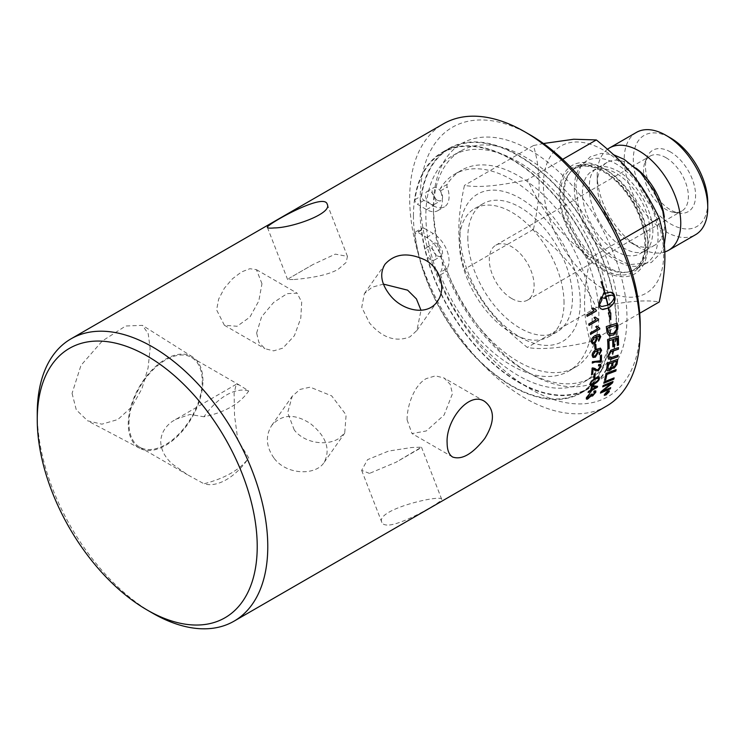 <?xml version="1.0" encoding="UTF-8"?>
<svg xmlns="http://www.w3.org/2000/svg" width="745" height="745" viewBox="0 0 745 745"><rect width="100%" height="100%" fill="white"/><g stroke="black" fill="none" stroke-linecap="round" stroke-linejoin="round"><path stroke-width="0.56" stroke-dasharray="3.73 2.79" d="M616.646 325.49A138.942 80.218 60 0 1 587.87 389.095A138.942 80.218 60 0 1 480.795 351.873A138.942 80.218 60 0 1 420.152 212.046A138.942 80.218 60 0 1 448.928 148.432A138.942 80.218 60 0 1 555.993 185.663A138.942 80.218 60 0 1 616.646 325.49M424.035 228.212L426.662 229.73A130.85 75.552 60 0 1 425.87 215.352A130.85 75.552 60 0 1 426.662 201.876L424.035 200.358A3.408 1.965 60 0 1 421.651 195.777A138.421 79.92 60 0 1 449.188 148.888A138.421 79.92 60 0 1 587.609 228.808A138.421 79.92 60 0 1 587.609 388.648A138.421 79.92 60 0 1 487.919 358.578A138.421 79.92 60 0 1 421.651 230.037A3.408 1.965 60 0 1 422.331 228.044A3.408 1.965 60 0 1 424.035 228.212L417.33 232.077A3.408 1.965 -120 0 0 415.626 231.909A3.408 1.965 -120 0 0 414.946 233.911A138.421 79.92 -120 0 0 481.223 362.442A138.421 79.92 -120 0 0 580.904 392.513A138.421 79.92 -120 0 0 580.914 232.673A138.421 79.92 -120 0 0 442.483 152.762A138.421 79.92 -120 0 0 414.946 199.651A3.408 1.965 -120 0 0 417.33 204.232L426.624 209.596A22.257 12.851 -120 0 0 437.753 210.695A22.257 12.851 -120 0 0 440.509 190.869A3.408 1.965 60 0 1 440.5 188.252A113.789 65.7 60 0 1 454.804 174.088A113.789 65.7 60 0 1 568.593 239.788A113.789 65.7 60 0 1 568.593 371.178A113.789 65.7 60 0 1 440.5 274.803A3.408 1.965 60 0 1 440.509 272.195A22.257 12.851 -120 0 0 426.624 237.441L417.33 232.077M413.447 215.91A138.942 80.218 60 0 1 442.223 152.306A138.942 80.218 60 0 1 549.298 189.528A138.942 80.218 60 0 1 609.95 329.355A138.942 80.218 60 0 1 581.175 392.969A138.942 80.218 60 0 1 474.099 355.738A138.942 80.218 60 0 1 413.447 215.91M202.919 380.732A52.793 30.48 120 0 0 192.564 356.92A52.793 30.48 120 0 0 151.691 370.312A52.793 30.48 120 0 0 128.27 423.84A52.793 30.48 120 0 0 139.79 448.332A52.793 30.48 120 0 0 180.262 433.46A52.793 30.48 120 0 0 202.919 380.732M128.959 423.439A51.805 29.912 -60 0 1 151.58 371.299A51.805 29.912 -60 0 1 191.502 357.423A51.805 29.912 -60 0 1 191.502 417.237A51.805 29.912 -60 0 1 139.688 447.149A51.805 29.912 -60 0 1 128.959 423.439M72.069 393.36L76.297 409.871L87.677 420.841L101.907 424.166L117.84 419.537L131.744 406.938L141.941 388.685L148.087 367.9L150.136 348.288L148.208 333.667L142.416 325.351L125.682 326.003L102.307 340.977L80.981 365.357L72.069 393.36M248.728 390.957A51.805 29.912 120 0 0 204 416.781C225.158 412.283 240.067 403.678 248.728 390.957L239.201 384.96L236.202 384.318L234.098 393.556L234.526 415.487L237.851 440.146L248.728 457.961C240.067 469.667 225.158 478.281 204 483.784A51.805 29.912 120 0 0 248.728 457.961M236.202 384.318L172.319 421.419C164.924 426.764 161.06 433.553 160.715 441.766C161.06 449.952 164.924 457.365 172.319 464.014L187.395 474.686L204 483.784M175.503 419.361L189.938 414.462L204 416.781M606.439 406.155A163.006 94.112 60 0 1 480.832 362.489A163.006 94.112 60 0 1 409.675 198.44A163.006 94.112 60 0 1 443.433 123.819M530.216 134.947A155.547 89.8 -120 0 0 420.227 198.44A155.547 89.8 -120 0 0 530.216 388.946A155.547 89.8 -120 0 0 640.197 325.444M37.25 413.466A163.006 94.112 -120 0 0 152.511 613.107M433.469 210.965A130.85 75.552 -120 0 0 525.989 371.224A130.85 75.552 -120 0 0 591.418 377.706A130.85 75.552 -120 0 0 618.518 317.798A130.85 75.552 -120 0 0 561.404 186.12A130.85 75.552 -120 0 0 460.568 151.058A130.85 75.552 -120 0 0 433.469 210.965L433.469 206.086A136.819 78.998 60 0 1 530.216 150.229A136.819 78.998 60 0 1 626.964 317.798A136.819 78.998 60 0 1 530.216 373.655A136.819 78.998 60 0 1 433.469 206.086M426.624 209.596L433.32 205.722L426.662 201.876A130.85 75.552 60 0 1 452.969 155.444A130.85 75.552 60 0 1 583.829 230.997A130.85 75.552 60 0 1 583.819 382.092A130.85 75.552 60 0 1 488.646 352.757A130.85 75.552 60 0 1 426.662 229.73L433.32 233.576A22.257 12.851 -120 0 1 447.205 268.33L440.509 272.195M261.97 283.724L256.448 269.681L249.901 268.712L241.538 271.925L232.514 278.751L224.375 288.203L218.667 299.071L216.609 309.911L224.375 325.248L237.087 326.282L249.901 317.1L258.804 300.98L261.97 283.724M256.643 333.034L261.597 316.783L273.601 302.489L287.076 293.651L297.097 293.148L301.706 302.107L300.775 318.19L294.387 335.725L282.83 348.148L273.601 350.867L265.015 348.716L258.887 342.374L256.643 333.034M294.256 279.524C304.491 278.583 326.422 276.274 338.332 269.178L346.146 262.445L347.44 256.373L335.287 254.129L312.993 264.522L289.731 277.95L287.644 279.58L294.256 279.524M369.483 473.401L361.66 470.356L367.555 459.656L388.573 451.07L411.491 447.531L421.465 447.149L396.107 462.207L369.483 473.401M389.495 524.992C406.249 523.12 444.029 500.333 441.692 499.29C441.664 494.112 374.595 509.543 381.896 522.496C382.772 524.489 385.305 525.327 389.495 524.992M383.452 284.115L372.072 287.207L364.38 293.595L361.744 307.294L369.483 322.948C382.185 337.839 395.716 342.449 410.057 336.787L416.865 330.491L421.027 310.311M294.256 429.967L287.663 412.683L292.236 396.238L299.993 389.43L310.162 387.158L331.683 395.884L346.108 414.909L344.721 433.134L338.332 438.824C326.422 446.078 304.491 443.322 294.256 429.967M274.235 458.445C286.806 475.114 315.759 475.785 324.159 462.384C330.78 449.328 326.226 436.421 310.507 423.663C294.778 413.428 281.834 414.043 271.674 425.497C265.211 435.937 266.067 446.925 274.235 458.445M407.096 419.891L412.004 433.571L426.27 430.964L444.076 415.058L452.457 393.705L450.213 384.355L444.085 378.013L435.508 375.862L426.27 378.581C414.034 385.267 406.947 406.034 407.096 419.891M564.03 302.852A74.006 42.726 -120 0 0 531.725 228.37A74.006 42.726 -120 0 0 474.695 208.544A74.006 42.726 -120 0 0 459.367 242.423A74.006 42.726 -120 0 0 491.672 316.895A74.006 42.726 -120 0 0 548.702 336.721A74.006 42.726 -120 0 0 564.03 302.852M467.813 237.553A74.006 42.726 -120 0 0 500.109 312.025A74.006 42.726 -120 0 0 557.139 331.851A74.006 42.726 -120 0 0 572.467 297.972A74.006 42.726 -120 0 0 540.162 223.5A74.006 42.726 -120 0 0 483.132 203.674A74.006 42.726 -120 0 0 467.813 237.553M580.271 302.479A85.051 49.105 -120 0 0 520.14 198.319A85.051 49.105 -120 0 0 460 233.045A85.051 49.105 -120 0 0 520.14 337.206A85.051 49.105 -120 0 0 580.271 302.479M663.674 254.334A85.051 49.105 60 0 1 603.543 289.051A85.051 49.105 60 0 1 543.403 184.89A85.051 49.105 60 0 1 603.543 150.173A85.051 49.105 60 0 1 663.674 254.334M647.815 245.17A62.617 36.151 -120 0 0 603.543 168.491A62.617 36.151 -120 0 0 559.262 194.054A62.617 36.151 -120 0 0 603.543 270.733A62.617 36.151 -120 0 0 647.815 245.17M647.815 242.386A59.209 34.186 60 0 1 635.55 269.494A59.209 34.186 60 0 1 628.454 271.972A59.209 34.186 60 0 1 585.821 248.979A59.209 34.186 60 0 1 564.086 194.054A59.209 34.186 60 0 1 570.651 171.853A59.209 34.186 60 0 1 576.351 166.945A59.209 34.186 60 0 1 621.973 182.804A59.209 34.186 60 0 1 647.815 242.386M574.339 188.131A59.209 34.186 -120 0 0 600.181 247.713A59.209 34.186 -120 0 0 645.803 263.572A59.209 34.186 -120 0 0 658.068 236.472A59.209 34.186 -120 0 0 632.216 176.891A59.209 34.186 -120 0 0 586.594 161.032A59.209 34.186 -120 0 0 574.339 188.131M649.957 231.797A47.745 27.565 -120 0 0 629.115 183.745A47.745 27.565 -120 0 0 592.331 170.95A47.745 27.565 -120 0 0 582.441 192.806A47.745 27.565 -120 0 0 603.282 240.858A47.745 27.565 -120 0 0 640.076 253.654A47.745 27.565 -120 0 0 649.957 231.797M636.081 168.184A47.745 27.565 -120 0 0 607.101 162.429A47.745 27.565 -120 0 0 597.211 184.285A47.745 27.565 -120 0 0 630.968 242.758A47.745 27.565 -120 0 0 654.846 245.124A47.745 27.565 -120 0 0 664.736 223.267A47.745 27.565 -120 0 0 664.344 217.14M607.566 149.214A59.078 34.112 -120 0 0 597.211 175.028L597.211 184.285M597.211 175.028A59.078 34.112 -120 0 0 638.986 247.387A59.078 34.112 -120 0 0 664.754 251.996M636.435 132.396A59.078 34.112 -120 0 0 624.198 159.449A59.078 34.112 -120 0 0 649.985 218.9A59.078 34.112 -120 0 0 695.513 234.731M707.75 202.417A52.634 30.387 60 0 1 670.537 223.91A52.634 30.387 60 0 1 633.315 159.449A52.634 30.387 60 0 1 670.537 137.955M670.537 151.999A35.434 20.46 -120 0 0 647.126 157.093A35.434 20.46 -120 0 0 670.537 209.867A35.434 20.46 -120 0 0 679.477 213.126A35.434 20.46 -120 0 0 695.178 189.91A35.434 20.46 -120 0 0 670.537 151.999M620.129 240.719L590.217 257.984C582.655 294.415 582.655 314.139 590.217 341.825C561.693 348.073 540.73 349.945 527.339 347.449C495.723 321.905 480.935 303.504 464.461 269.224C460.606 255.935 458.734 243.038 458.846 230.54C458.734 218.173 460.606 203.115 464.461 185.384C477.852 187.88 498.815 186.008 527.339 179.768C543.813 214.048 558.61 232.449 590.217 257.984M639.713 313.254L590.217 341.825M543.468 143.524L533.457 145.545C537.313 158.834 539.184 171.722 539.073 184.22C539.184 196.596 537.313 211.645 533.457 229.386C565.073 254.93 579.861 273.331 596.335 307.611C624.869 301.371 645.822 299.499 659.223 301.995M596.335 307.611L527.339 347.449M562.689 159.356L527.339 179.768M533.457 229.386L464.461 269.224M533.457 145.545L464.461 185.384M665.965 157.679A31.709 18.308 60 0 1 686.676 185.626A31.709 18.308 60 0 1 681.815 211.031A31.709 18.308 60 0 1 673.964 212.372A31.709 18.308 60 0 1 665.965 209.457A31.709 18.308 60 0 1 645.021 162.242A31.709 18.308 60 0 1 650.115 156.115A31.709 18.308 60 0 1 665.965 157.679M511.694 298.522A31.709 18.308 -120 0 0 527.553 300.095A31.709 18.308 -120 0 0 527.553 263.479A31.709 18.308 -120 0 0 495.844 245.179A31.709 18.308 -120 0 0 490.983 270.584A31.709 18.308 -120 0 0 511.694 298.522M430.647 204.028A7.394 4.265 60 0 1 425.814 197.509A7.394 4.265 60 0 1 426.95 191.586A7.394 4.265 60 0 1 434.335 195.861A7.394 4.265 60 0 1 434.335 204.391A7.394 4.265 60 0 1 430.647 204.028M430.647 259.726A7.394 4.265 60 0 1 425.814 253.207A7.394 4.265 60 0 1 426.95 247.284A7.394 4.265 60 0 1 434.335 251.559A7.394 4.265 60 0 1 434.335 260.089A7.394 4.265 60 0 1 430.647 259.726M433.32 205.722A22.257 12.851 -120 0 0 444.458 206.831A22.257 12.851 -120 0 0 447.205 186.995A3.408 1.965 60 0 1 447.196 184.388A113.789 65.7 60 0 1 461.5 170.223A113.789 65.7 60 0 1 575.289 235.923A113.789 65.7 60 0 1 575.289 367.313A113.789 65.7 60 0 1 447.196 270.938A3.408 1.965 60 0 1 447.205 268.33M437.343 200.154A7.394 4.265 -120 0 0 441.04 200.526A7.394 4.265 -120 0 0 441.04 191.987A7.394 4.265 -120 0 0 433.646 187.721A7.394 4.265 -120 0 0 432.519 193.644A7.394 4.265 -120 0 0 437.343 200.154M437.343 255.852A7.394 4.265 -120 0 0 441.04 256.224A7.394 4.265 -120 0 0 441.04 247.685A7.394 4.265 -120 0 0 433.646 243.419A7.394 4.265 -120 0 0 432.519 249.342A7.394 4.265 -120 0 0 437.343 255.852M586.352 399.031L586.278 397.532L589.723 393.546M587.209 397.001L588.531 397.606L591.158 394.394M591.027 394.282L592.107 393.937M591.986 395.064L592.852 394.813L594.817 391.954M593.625 392.038L594.286 390.985M594.165 390.864L595.739 390.818M588.187 392.336L588.289 391.358L590.627 390.194M590.506 390.082A162.82 94 -120 0 0 591.474 386.161L591.605 386.273M591.474 386.161L592.648 385.677M592.517 385.565L597.602 386.338M589.863 392.354L590.198 391.172M591.539 389.486L595.711 387.074M590.198 385.174L589.91 383.722L591.241 381.021L595.162 377.901L599.129 376.905M590.832 383.181C590.357 384.476 591.493 384.373 594.24 382.865C597.043 381.17 598.431 379.82 598.393 378.805L597.965 377.911M591.409 374.707A162.82 94 -120 0 0 591.986 368.039L592.117 368.123M591.986 368.039L592.899 367.816M592.759 367.732L595.208 368.682M596.009 369.287L598.272 369.548L600.051 366.736L599.79 365.665M598.365 365.823L598.701 364.547M598.57 364.463L600.507 364.324M595.292 370.628L593.821 369.501M594.929 348.958L594.808 349.023A162.82 94 -120 0 0 594.529 344.861L595.804 344.264M598.719 340.977L598.533 339.804M598.403 339.748L599.464 338.724M599.334 338.668L599.38 336.07M592.396 343.901L591.185 341.862C590.813 339.459 592.154 337.289 595.208 335.352L599.362 334.375M592.908 342.486L594.473 342.169L596.317 338.807L595.562 337.522M589.034 325.314L588.774 323.982M588.643 323.945L595.991 319.819M595.87 319.782L594.044 317.743M593.914 317.705L595.143 317.109M597.583 319.037L598.142 319.139M602.77 386.646A3953.044 2345.186 -153.9 0 1 602.584 386.72A162.82 94 -120 0 0 602.984 385.444A3904.526 2301.054 25.6 0 0 612.884 381.403L613.005 381.514M602.267 391.181L604.847 390.017A3942.391 2414.098 29.6 0 0 610.583 387.568L610.704 387.689M600.321 392.95A162.82 94 -120 0 0 600.815 391.702L600.945 391.833M600.815 391.702A1090.047 983.884 -7.5 0 0 607.762 385.901L611.17 383.107M604.595 380.146L604.418 380.211A162.82 94 -120 0 0 605.871 373.338A3904.526 2130.663 19.4 0 0 616.003 369.501L616.124 369.604M608.535 359.062L607.529 356.324L610.704 350.224L612.604 349.461A3931.197 1807.463 10.3 0 0 618.341 347.505A162.82 94 60 0 1 618.331 347.636M609.429 357.488L612.25 357.116A3893.789 1910.255 13.3 0 0 617.959 355.104L618.089 355.188M601.057 296.966A162.82 94 -120 0 0 601.019 296.845L598.617 303.876A162.82 94 60 0 1 599.353 306.782L602.156 309.408M608.32 308.03A162.82 94 60 0 1 609.308 312.853L608.209 312.863L610.574 318.916M610.658 312.891L609.568 312.853M610.891 292.18L604.959 293.595M601.336 281.675L600.936 281.675A162.82 94 60 0 1 604.726 293.735L604.074 294.135M603.739 292.943L601.867 297.814M603.04 297.935L605.387 298.447M605.536 296.65A162.82 94 60 0 1 607.669 305.143L604.707 306.363L601.587 306.53M607.911 305.003C611.626 302.628 613.759 299.797 614.28 296.491L611.831 295.122M608.274 392.811L606.216 394.636M604.316 395.334L604.344 394.366L607.659 391.013L609.233 390.771M604.744 394.142L605.909 394.608L608.823 391.153M606.709 391.898L605.573 392.969M605.918 393.09L608.507 391.544M608.032 392.14L606.514 393.304M606.896 393.444L606.272 393.537M606.253 393.518L605.08 394.794M605.173 394.245L606.551 393.258M606.43 393.127L606.747 392.606M606.905 392.82L607.687 392.345A162.82 94 -120 0 0 607.873 391.954M609.019 335.501L607.128 333.22L606.737 331.199A162.82 94 -120 0 0 606.151 326.524A3904.526 1363.778 2 0 0 617.056 323.144L617.186 323.2M609.652 333.751L613.582 333.145L616.292 329.56L616.273 327.53A162.82 94 -120 0 0 616.031 325.258M607.957 348.921L607.827 348.967A162.82 94 -120 0 0 607.473 339.45A3904.526 1589.253 6.1 0 0 618.173 335.986L618.303 336.051M617.177 345.335A162.82 94 -120 0 0 617.037 338.044M612.688 346.704A162.82 94 -120 0 0 612.502 339.524M607.203 370.768L606.626 368.533A162.82 94 -120 0 0 607.259 362.917A3904.526 1972.983 14.7 0 0 617.577 359.211L617.707 359.313M612.316 368.347L611.813 367.499M613.005 366.978L614.178 366.745L615.91 363.653A162.82 94 -120 0 0 616.236 361.148M608.283 369.231L609.606 369.036L611.468 365.73A162.82 94 -120 0 0 611.841 362.74M603.841 383.032A3904.526 2269.382 -155.7 0 1 603.664 383.107A162.82 94 -120 0 0 604.027 381.747A3904.526 2250.71 23.6 0 0 614.001 377.771L614.122 377.892M587.097 316.243L586.781 314.884M586.65 314.856L593.998 310.712M593.867 310.693L591.912 308.607M591.791 308.588L593.011 307.974M590.534 334.263L590.338 332.968M590.208 332.922L597.555 328.796M597.425 328.75L595.749 326.766M595.618 326.72L596.838 326.133M598.98 327.958L599.678 328.117M599.343 354.518L599.25 353.428M599.12 353.353L600.228 352.366M600.088 352.292L600.349 349.815M596.894 350.262L597.406 350.448M592.955 357.432L592.061 355.542C591.884 353.232 593.337 351.119 596.4 349.181L600.6 348.232M593.579 356.073L595.171 355.765L597.201 352.487L596.671 351.314M592.34 362.927L592.238 361.66L600.144 360.692A162.82 94 -120 0 0 600.274 355.561L601.494 355.002M593.691 377.864L593.532 377.957A162.82 94 -120 0 0 594.044 374.269L595.311 373.701M603.059 269.196A60.382 34.866 60 0 1 560.361 195.237A60.382 34.866 60 0 1 603.059 170.586A60.382 34.866 60 0 1 645.757 244.546A60.382 34.866 60 0 1 603.059 269.196M604.372 266.915A58.52 33.786 60 0 1 562.996 195.237A58.52 33.786 60 0 1 569.478 173.296A58.52 33.786 60 0 1 615.957 179.945A58.52 33.786 60 0 1 645.757 243.019A58.52 33.786 60 0 1 626.62 272.27A58.52 33.786 60 0 1 604.372 266.915M426.624 237.441L433.32 233.576M421.651 230.037L414.946 233.911M414.946 199.651L421.651 195.777M424.035 200.358L417.33 204.232M440.509 190.869L447.205 186.995M447.196 184.388L440.5 188.252M440.5 274.803L447.196 270.938M644.788 250.972C642.209 252.574 638.726 253.002 634.34 252.257C625.493 250.497 616.394 244.109 607.063 233.092C598.31 222.057 592.648 210.183 590.068 197.49C587.954 181.501 590.264 171.741 597.006 168.212C598.524 167.42 603.32 163.649 617.577 170.903C637.375 181.296 655.637 215.752 652.518 236.063C651.381 243.96 648.802 248.923 644.788 250.972M664.317 244.844L661.02 252.723L651.251 262.575L629.087 264.661L613.368 257.109L598.729 243.811L586.175 225.437L578.157 205.005L575.857 184.229L580.532 166.871L590.226 156.785L601.411 153.358L613.796 154.83M581.175 392.969L587.87 389.095M442.223 152.306L448.928 148.432M192.564 356.92L142.416 325.351M139.79 448.332L87.677 420.841M139.688 447.149L187.395 474.695M191.502 357.423L239.201 384.96M583.819 382.092L591.418 377.706M452.969 155.444L460.568 151.058M525.989 371.224L530.216 373.655M224.375 325.248L265.015 348.716M256.448 269.681L297.097 293.148M347.449 256.373L327.213 204.232M287.635 279.58L267.408 227.439M441.701 499.29L421.465 447.149M381.887 522.496L361.651 470.356M416.865 330.491L437.436 301.231M364.38 293.595L384.951 264.335M324.159 462.384L344.721 433.134M271.664 425.497L292.236 396.238M484.734 401.481L444.085 378.013M452.653 457.039L412.004 433.571M483.132 203.674L474.695 208.544M557.139 331.851L548.702 336.721M586.594 161.032L576.351 166.945M645.803 263.572L635.55 269.494M607.101 162.429L592.331 170.95M654.846 245.124L640.076 253.654M630.968 242.758L638.986 247.387M527.553 300.095L681.815 211.031M495.844 245.179L650.115 156.115M673.964 212.372L679.477 213.126M645.021 162.242L647.126 157.093M570.651 171.853L569.478 173.296C579.573 159.374 605.052 166.098 623.761 189.668C634.34 202.975 641.072 217.326 643.959 232.738C647.833 258.385 638.446 270.668 626.62 272.27L628.454 271.972M580.904 392.513L587.609 388.648M442.483 152.762L449.188 148.888M434.335 260.089L441.04 256.224M426.95 247.284L433.646 243.419M434.335 204.391L441.04 200.526M426.95 191.586L433.646 187.721M415.626 231.909L422.331 228.044M437.753 210.695L444.458 206.831M568.593 371.178L575.289 367.313M454.804 174.088L461.5 170.223M419.37 448.779L396.107 462.207M312.993 264.522L289.731 277.95"/><path stroke-width="1.12" d="M71.008 338.845L443.433 123.819A163.006 94.112 60 0 1 524.936 131.893A163.006 94.112 60 0 1 640.197 331.534A163.006 94.112 60 0 1 606.439 406.155L234.014 621.181A163.006 94.112 -120 0 0 267.772 546.56A163.006 94.112 -120 0 0 196.624 382.511A163.006 94.112 -120 0 0 71.008 338.845A163.006 94.112 -120 0 0 37.25 413.466L37.25 419.556A155.547 89.8 60 0 1 147.24 356.054A155.547 89.8 60 0 1 257.221 546.56A155.547 89.8 60 0 1 147.24 610.053A155.547 89.8 60 0 1 37.25 419.556M640.197 331.534L640.197 325.444A155.547 89.8 -120 0 0 530.216 134.947L524.936 131.893M147.24 610.053L152.511 613.107A163.006 94.112 -120 0 0 234.014 621.181M597.332 352.562L596.736 351.351L595.274 351.556L593.122 355.048L593.644 356.11L595.311 355.84L597.332 352.562M274.235 227.923C270.062 228.324 267.79 228.156 267.408 227.43C264.503 225.735 324.336 191.623 327.213 204.242C332.736 213.564 291.714 227.942 274.235 227.923M389.495 294.471C381.012 283.407 379.494 273.368 384.942 264.345C394.72 253.44 408.213 252.043 425.442 260.145C440.966 268.749 446.292 289.414 437.436 301.231C427.742 316.467 402.049 311.168 389.495 294.471M421.027 310.311L416.436 298.931L407.617 290.168L383.452 284.115M447.13 443.005C445.631 420.897 468.875 390.641 484.734 401.481C494.959 409.592 494.959 421.94 484.734 438.526C472.581 453.994 461.891 460.168 452.653 457.039C449.012 454.776 447.177 450.092 447.13 443.005M664.344 217.14A47.745 27.565 -120 0 0 636.081 168.184M664.754 251.996A59.078 34.112 -120 0 0 668.526 250.311A59.078 34.112 -120 0 0 680.762 223.267A59.078 34.112 -120 0 0 654.976 163.807A59.078 34.112 -120 0 0 609.447 147.985A59.078 34.112 -120 0 0 607.566 149.214M668.526 250.311L695.513 234.731A59.078 34.112 -120 0 0 707.75 207.687A59.078 34.112 -120 0 0 665.974 135.329A59.078 34.112 -120 0 0 636.435 132.396L609.447 147.985M665.974 135.329L670.537 137.955A52.634 30.387 60 0 1 707.75 202.417L707.75 207.687M639.713 313.254L659.223 301.995C666.784 265.565 666.784 245.841 659.223 218.155L620.129 240.719M659.223 218.155C642.739 183.875 627.951 165.474 596.335 139.93L562.689 159.356M596.335 139.93L573.687 139.241L543.468 143.524M616.366 361.241L613.135 362.405A163.006 94.112 60 0 1 612.837 364.817L613.07 367.034L614.299 366.838L616.04 363.756A163.006 94.112 -120 0 0 616.366 361.241L613.005 362.312A162.82 94 60 0 1 612.707 364.715L613.005 366.978M611.971 362.834L608.414 364.119A163.006 94.112 60 0 1 608.106 366.791L608.069 368.868L609.093 369.399L611.598 365.832A163.006 94.112 -120 0 0 611.971 362.834L608.283 364.026A162.82 94 60 0 1 607.976 366.698L608.283 369.231M616.162 325.314A3892.15 1388.969 -177.4 0 1 607.752 327.93A163.006 94.112 60 0 1 608.004 329.979L608.479 332.317L609.932 333.862L613.712 333.211L616.432 329.625L616.404 327.595A163.006 94.112 -120 0 0 616.162 325.314L616.031 325.258A3896.229 1391.017 -177.4 0 1 607.622 327.875A162.82 94 60 0 1 607.873 329.923L608.348 332.261L609.932 333.862M607.995 392.084L607.222 392.531A163.006 94.112 60 0 1 607.026 392.95L607.808 392.475A163.006 94.112 -120 0 0 607.995 392.084L607.101 392.401A162.82 94 60 0 1 606.905 392.82L607.156 393.239M608.823 391.982L607.631 391.479L604.865 394.273L606.03 394.748L608.823 391.982L608.823 391.153M604.865 394.273L604.735 394.952M605.787 393.36A163.006 94.112 -120 0 0 605.946 393.025L608.507 391.544A163.006 94.112 60 0 1 608.153 392.27L605.08 394.794A163.006 94.112 -120 0 0 605.285 394.375L606.775 392.941A163.006 94.112 -120 0 0 606.868 392.736L605.787 393.36M608.255 391.693L607.017 393.574L606.514 393.304M608.032 305.031C611.757 302.656 613.88 299.816 614.411 296.519L611.887 295.132L605.899 296.529A163.006 94.112 60 0 1 608.032 305.031L607.911 305.003A162.82 94 60 0 0 605.769 296.519L605.899 296.529M596.447 338.863L595.628 337.541L594.203 337.774L592.238 341.34L592.973 342.523L594.603 342.234L596.447 338.863M598.524 378.916L597.965 377.911L598.393 378.805L597.965 377.911L594.957 379.112C592.163 380.816 590.794 382.176 590.832 383.181L590.962 383.293C590.487 384.588 591.623 384.476 594.37 382.967C597.173 381.272 598.561 379.922 598.524 378.916L598.095 378.022L595.087 379.214C592.294 380.919 590.925 382.278 590.962 383.293L591.074 383.992M592.387 386.776A163.006 94.112 60 0 1 591.67 389.598L595.832 387.186A501.199 124.201 -145.6 0 1 592.387 386.776L592.256 386.664A162.82 94 60 0 1 591.539 389.486L591.67 389.598M593.663 378.06A163.006 94.112 -120 0 0 594.175 374.363L595.311 373.701A163.006 94.112 60 0 1 594.808 377.398L593.663 378.06M600.274 360.776A163.006 94.112 -120 0 0 600.405 355.635L601.494 355.002A163.006 94.112 60 0 1 601.289 361.781L594.864 362.107L592.34 363.076A163.006 94.112 -120 0 0 592.368 361.744L600.274 360.776M600.349 349.815L597.024 350.327L598.337 352.255L595.385 357.153L593.02 357.47L592.191 355.616C592.014 353.307 593.467 351.184 596.531 349.256L600.479 348.176L601.615 350.299L599.353 354.676L599.25 353.428L600.684 350.755L600.032 349.591M600.219 349.74L597.481 350.485M599.809 329.02L590.543 334.375A163.006 94.112 -120 0 0 590.338 332.968L597.555 328.796L595.749 326.766L596.838 326.133L599.678 328.117A163.006 94.112 60 0 1 599.809 329.02L590.534 334.263M598.98 327.958L599.678 328.117M596.391 310.972L587.125 316.327A163.006 94.112 -120 0 0 586.781 314.884L593.998 310.712L591.912 308.607L593.011 307.974L596.168 310.041A163.006 94.112 60 0 1 596.391 310.972L587.097 316.243M603.795 383.219A163.006 94.112 -120 0 0 604.158 381.859A3900.429 2247.721 23.6 0 0 614.122 377.892A163.006 94.112 60 0 1 613.731 379.224A3900.429 2266.364 -155.7 0 1 603.795 383.219M606.756 368.635A163.006 94.112 -120 0 0 607.389 363.011A3900.429 1970.292 14.7 0 0 617.707 359.313A163.006 94.112 60 0 1 617.26 362.908L616.972 364.389L614.159 368.16L611.943 367.602L609.494 370.628L607.259 370.824L606.756 368.635M612.371 368.393L611.813 367.499L609.363 370.526L607.203 370.768M607.957 349.042A163.006 94.112 -120 0 0 607.603 339.515A3900.429 1586.98 6.1 0 0 618.303 336.051A163.006 94.112 60 0 1 618.508 345.01L617.307 345.41A163.006 94.112 -120 0 0 617.177 338.109L613.843 339.189A163.006 94.112 60 0 1 614.02 346.378L612.828 346.779A163.006 94.112 -120 0 0 612.632 339.59L608.926 340.8A163.006 94.112 60 0 1 609.159 348.632L607.957 349.042M606.868 331.255A163.006 94.112 -120 0 0 606.281 326.58A3900.429 1361.758 2 0 0 617.186 323.2A163.006 94.112 60 0 1 617.624 327.092L617.661 329.309L613.778 334.971L609.093 335.539L607.268 333.276L606.868 331.255M607.78 391.144L609.308 390.827L609.224 391.758L605.862 395.064L604.465 394.496L607.78 391.144M604.363 395.409L604.465 394.496M601.15 296.864A163.006 94.112 60 0 1 601.951 299.779L599.371 305.199L601.653 306.549L607.799 305.171A163.006 94.112 -120 0 0 605.657 296.668L605.014 297.069A163.006 94.112 60 0 1 605.387 298.447L601.997 297.832L603.804 292.776A163.006 94.112 60 0 1 604.204 294.154L604.847 293.754A163.006 94.112 -120 0 0 601.047 281.675L601.336 281.675A163.006 94.112 60 0 1 605.08 293.614L607.901 292.44L610.956 292.189L613.284 293.204L614.299 294.918A163.006 94.112 60 0 1 615.025 297.814A163.006 94.112 60 0 1 615.025 297.823C615.389 301.492 613.275 304.863 608.684 307.918A163.006 94.112 60 0 1 609.699 312.891L610.788 312.891L610.76 319.707L608.339 312.9L609.438 312.891A163.006 94.112 -120 0 0 608.442 308.058L602.854 309.529L600.712 308.737L599.474 306.8A163.006 94.112 -120 0 0 598.747 303.895L601.15 296.864M612.735 349.545A3927.072 1804.949 10.3 0 0 618.471 347.589A163.006 94.112 60 0 1 618.425 349.191A3914.938 1823.509 -169.1 0 1 611.99 351.398L610.788 351.91L608.823 355.654L609.494 357.535L612.381 357.2A3889.701 1907.638 13.3 0 0 618.089 355.188A163.006 94.112 60 0 1 617.959 356.743A3891.498 1932.53 -166.1 0 1 611.887 358.894L608.6 359.109L607.659 356.408L610.835 350.299L612.735 349.545M604.549 380.322A163.006 94.112 -120 0 0 606.002 373.45A3900.429 2127.794 19.4 0 0 616.124 369.604A163.006 94.112 60 0 1 615.836 371.029A3896.816 2148.403 -159.9 0 1 606.886 374.446A163.006 94.112 60 0 1 605.685 379.876L604.549 380.322M602.705 386.841A163.006 94.112 -120 0 0 603.105 385.556A3900.429 2298.008 25.6 0 0 613.005 381.514A163.006 94.112 60 0 1 612.539 382.893A1008.73 911.657 170 0 1 608.022 386.748L602.388 391.302L604.977 390.147A3938.247 2410.913 29.6 0 0 610.704 387.689A163.006 94.112 60 0 1 610.202 388.881A3955.596 2433.105 -149.9 0 1 600.451 393.071A163.006 94.112 -120 0 0 600.945 391.833A1089.181 983.204 -7.5 0 0 607.892 386.022L611.291 383.219L608.73 384.364A3948.891 2342.084 -153.9 0 1 602.705 386.841M598.319 320.061L589.053 325.416A163.006 94.112 -120 0 0 588.774 323.982L595.991 319.819L594.044 317.743L595.143 317.109L598.142 319.139A163.006 94.112 60 0 1 598.319 320.061L589.034 325.314M597.583 319.037L598.142 319.139M599.38 336.07L595.944 336.535L597.481 338.565L594.799 343.603L592.461 343.929L591.316 341.918C590.943 339.515 592.284 337.336 595.339 335.408L599.38 334.375L600.749 336.6L598.747 341.117L598.533 339.804L599.809 337.057L598.924 335.79M599.25 336.014L596.289 336.638M594.938 349.098A163.006 94.112 -120 0 0 594.668 344.916L595.804 344.264A163.006 94.112 60 0 1 596.075 348.437L594.938 349.098M593.085 369.241A163.006 94.112 60 0 1 592.629 374.167L591.539 374.8A163.006 94.112 -120 0 0 592.117 368.123L592.899 367.816L596.941 369.809L598.188 369.744L600.181 366.819L599.855 365.702L598.496 365.907L598.701 364.547L600.572 364.37L601.122 366.317L598.244 370.917L593.085 369.241M594.724 368.291L596.009 369.287M595.367 370.675L594.696 370.181M591.372 381.123L597.62 376.896L599.194 376.942L599.455 378.385C599.129 380.35 597.35 382.269 594.119 384.141L591.586 385.323L590.17 385.137L590.04 383.824L591.372 381.123M588.122 392.559A163.006 94.112 -120 0 0 588.42 391.47L590.627 390.194A163.006 94.112 -120 0 0 591.605 386.273L592.648 385.677L597.602 386.338A163.006 94.112 60 0 1 597.35 387.232L591.372 390.687A163.006 94.112 60 0 1 591.027 391.87L589.984 392.466A163.006 94.112 -120 0 0 590.329 391.283L588.122 392.559M589.723 393.546L587.209 397.001L588.652 397.728L591.158 394.394L592.107 393.937L591.949 394.971L592.573 395.139L594.901 392.727L593.746 392.159L594.286 390.985L595.804 390.874L595.842 392.177L592.573 396.005L591.12 395.94L587.311 399.227L586.324 398.994L586.408 397.653L589.891 393.435L587.302 397.886M594.901 392.727L594.817 391.954M591.26 396.228L590.999 395.819L588.15 398.668L586.352 399.031M587.209 397.001L587.228 397.83M591.893 394.04L591.986 395.064M594.78 392.615L593.625 392.038M595.739 390.818L595.711 392.056L592.443 395.874L590.999 395.819M597.443 386.32L597.35 387.232M597.229 387.111L591.372 390.687M591.241 390.566L591.027 391.87M590.906 391.749L590.059 392.243M588.187 392.336L590.329 391.283M595.832 387.186L595.711 387.074A501.404 124.48 -145.6 0 1 592.256 386.664M599.129 376.905L599.325 378.283C598.999 380.239 597.22 382.157 593.989 384.038L590.198 385.174M590.832 383.181L590.999 383.945M592.955 369.147A162.82 94 60 0 1 592.499 374.074L591.558 374.623M594.659 368.254L595.208 368.682M599.79 365.665L598.524 365.739M600.507 364.324L600.991 366.223L598.114 370.824L594.566 370.088M595.683 344.33A162.82 94 60 0 1 595.944 348.371L596.075 348.437M595.944 348.371L594.929 348.958M595.814 336.479L597.341 338.509L594.659 343.538L592.396 343.901M599.25 334.319L600.619 336.544L598.617 341.052M595.562 337.522L594.072 337.718L592.107 341.285L592.908 342.486M595.013 317.072L598.011 319.102M598.021 319.13L598.188 320.024M612.818 381.598A162.82 94 60 0 1 612.418 382.772L612.539 382.893M612.418 382.772A1009.512 912.262 170.1 0 1 607.892 386.627L604.549 389.635M604.428 389.505L602.388 391.302M610.49 387.782A162.82 94 60 0 1 610.081 388.75L610.202 388.881M610.081 388.75A3959.749 2436.308 -149.9 0 1 600.535 392.857M602.77 386.646A3953.044 2345.186 -153.9 0 0 608.609 384.243L611.291 383.219M615.966 369.669A162.82 94 60 0 1 615.705 370.917L615.836 371.029M615.705 370.917A3900.904 2151.29 -159.9 0 1 606.756 374.344L606.886 374.446M606.756 374.344A162.82 94 60 0 1 605.555 379.764L605.685 379.876M605.555 379.764L604.595 380.146M618.331 347.636A162.82 94 60 0 1 618.294 349.107L618.425 349.191M618.294 349.107A3919.054 1826.032 -169.1 0 1 611.859 351.323L611.99 351.398M611.859 351.323L610.658 351.826L608.693 355.57L609.429 357.488M617.95 355.244A162.82 94 60 0 1 617.829 356.65L617.959 356.743M617.829 356.65A3895.586 1935.175 -166.1 0 1 611.757 358.811L608.535 359.062M601.587 306.53L599.25 305.18L601.951 299.779M601.82 299.76A162.82 94 -120 0 0 601.057 296.966M602.156 309.408L608.442 308.058M610.63 319.661L610.667 312.853M609.699 312.891L609.568 312.853A162.82 94 -120 0 0 608.553 307.89C613.154 304.826 615.268 301.464 614.904 297.795L614.895 297.786A162.82 94 -120 0 0 614.169 294.899L610.891 292.18M605.08 293.614L604.959 293.595A162.82 94 -120 0 0 601.215 281.675M604.204 294.154L603.739 292.943M601.997 297.823L603.04 297.935M605.257 298.41L604.893 297.059L605.657 296.668M611.831 295.122L608.758 295.299L605.769 296.519M609.233 390.771L608.274 392.811M606.216 394.636L604.316 395.334M605.573 392.969L604.661 394.897M608.702 391.851L607.501 391.349L606.709 391.898M607.333 393.118L606.477 393.258M605.918 393.09L606.868 392.736M617.074 323.237A162.82 94 60 0 1 617.493 327.036L617.661 329.309M617.531 329.253L613.647 334.905L609.019 335.501M618.182 336.088A162.82 94 60 0 1 618.378 344.935L618.508 345.01M618.378 344.935L617.307 345.289M613.843 339.189L617.177 338.109M613.712 339.124A162.82 94 60 0 1 613.889 346.304L614.02 346.378M613.889 346.304L612.828 346.658M608.926 340.8L612.632 339.59M608.786 340.735A162.82 94 60 0 1 609.028 348.558L609.159 348.632M609.028 348.558L607.957 348.921M617.558 359.36A162.82 94 60 0 1 617.13 362.806L616.841 364.286L614.029 368.058L612.316 368.347M613.945 377.966A162.82 94 60 0 1 613.61 379.103L613.731 379.224M613.61 379.103A3904.526 2269.382 -155.7 0 1 603.841 383.032M592.89 307.946L596.037 310.013L596.261 310.954M596.717 326.087L599.548 328.07M599.557 328.107L599.678 328.973M596.894 350.262L598.207 352.18L595.255 357.079L592.955 357.432M600.349 348.111L601.485 350.224L599.222 354.601M596.671 351.314L595.134 351.491L592.992 354.974L593.579 356.073M601.364 355.086A162.82 94 60 0 1 601.159 361.697L601.289 361.781M601.159 361.697L600.414 362.284M600.284 362.2L594.734 362.023L592.21 362.992M595.162 373.794A162.82 94 60 0 1 594.678 377.296L594.808 377.398M594.678 377.296L593.691 377.864M613.796 154.83L624.217 159.402L640.411 172.44L653.905 190.645L662.78 211.114L666.011 231.36L664.317 244.844"/></g></svg>
